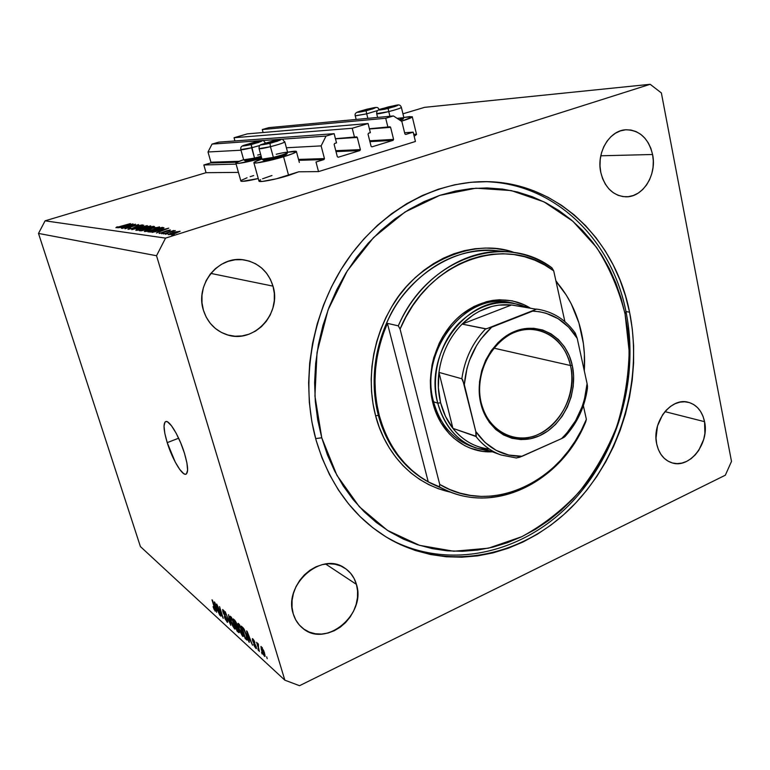 <?xml version="1.0" encoding="UTF-8"?>
<svg xmlns="http://www.w3.org/2000/svg" width="770" height="770" viewBox="0 0 770 770"><rect width="100%" height="100%" fill="white"/><g stroke="black" fill="none" stroke-linecap="round" stroke-linejoin="round"><path stroke-width="1.16" d="M318.53 171.604L315.998 162.008L323.968 159.563L298.77 160.324L323.968 159.563L315.998 162.008L318.53 171.604L298.721 171.797L318.53 171.604L415.434 141.478L318.53 171.604M236.12 164.116L203.838 164.972L206.052 172.692L238.43 172.384L206.052 172.692L45.093 220.826L165.55 238.113L650.178 84.296L424.568 107.348L402.941 113.816L424.568 107.348L650.178 84.296L661.372 92.949L731.5 461.413L725.33 475.206L299.52 685.704L284.842 680.17L156.531 255.736L38.5 233.426L140.41 546.575L284.842 680.17L140.41 546.575L38.5 233.426L156.531 255.736L165.55 238.113L45.093 220.826L38.5 233.426L45.093 220.826L206.052 172.692L203.838 164.972L236.12 164.116M237.189 162.191L210.518 162.999L203.838 164.972L210.518 162.999L210.913 162.21L239.191 161.305L210.913 162.21L210.518 162.999L237.189 162.191M324.459 158.582L323.968 159.563L324.459 158.582L321.128 145.886L286.382 147.763L321.128 145.886L326.037 136.088L212.039 144.096L208.006 151.988L210.913 162.21L208.006 151.988L241 150.208L208.006 151.988L212.039 144.096L326.037 136.088L334.132 133.672L218.834 142.132L212.039 144.096L218.834 142.132L334.132 133.672L336.519 142.893L334.632 143.47L336.519 142.893L334.132 133.672L326.037 136.088L321.128 145.886L324.459 158.582L298.529 159.409L324.459 158.582M334.151 144.442L334.632 143.47L334.151 144.442L337.327 156.695L334.151 144.442M338.203 157.253L337.327 156.695L338.203 157.253L359.898 150.573L335.999 151.603L359.898 150.573L338.203 157.253M360.379 149.601L359.898 150.573L360.379 149.601L357.29 137.435L335.47 138.841L357.29 137.435L360.379 149.601L335.768 150.699L360.379 149.601M356.414 136.877L357.29 137.435L356.693 136.858L335.431 138.677L354.556 137.435L352.227 128.263L234.042 137.724L234.937 140.948L234.042 137.724L247.391 133.865L368.07 123.527L352.227 128.263L234.042 137.724L247.391 133.865L368.07 123.527L370.36 132.661L368.522 133.22L370.36 132.661L368.07 123.527L352.227 128.263L354.556 137.435L356.414 136.877M368.041 134.182L368.522 133.22L368.041 134.182L371.092 146.31L368.041 134.182M371.949 146.858L371.092 146.31L371.949 146.858L393.114 140.342L369.927 141.661L393.114 140.342L371.949 146.858M393.586 139.389L393.114 140.342L393.586 139.389L390.611 127.348L369.436 128.975L390.611 127.348L393.586 139.389L369.706 140.775L393.586 139.389M389.764 126.79L390.611 127.348L390.034 126.771L369.379 128.773L387.955 127.339L385.712 118.262L262.291 129.543L263.099 132.517L262.291 129.543L385.712 118.262L393.46 115.943L268.846 127.647L262.291 129.543L268.846 127.647L393.46 115.943L401.863 121.516L404.885 133.903L401.863 121.516L393.46 115.943L385.712 118.262L387.955 127.339L389.764 126.79M405.713 134.452L404.885 133.903L405.713 134.452L413.172 132.161L404.597 132.738L413.172 132.161L415.434 141.478L413.172 132.161L405.713 134.452M401.651 121.131L401.651 121.131C409.043 118.859 412.576 117.377 412.248 116.694L403.827 117.473L409.736 116.578L412.248 116.992L401.651 121.131M416.474 134.423L414.164 136.271L416.541 134.481L412.297 116.905M261.704 158.225C247.295 162.172 238.69 163.866 235.89 163.317C235.639 162.73 238.219 161.527 243.638 159.688L236.342 162.662L236.149 163.442L239.066 163.365L261.704 158.225M235.89 163.317L240.875 181.085C242.261 181.816 248.056 180.96 258.258 178.524L242.232 181.374L241.135 181.248L241.299 180.353L247.055 177.755M253.908 162.797C253.619 162.172 256.285 160.901 261.916 158.986L254.302 162.133L254.216 162.942L257.353 162.855L283.572 156.753C270.713 160.68 254.369 163.991 253.908 162.797L258.999 181.21C259.509 182.606 275.833 179.448 288.615 175.445L283.572 156.753L293.101 153.499L296.44 151.498L287.585 152.229C292.812 151.238 295.747 150.959 296.392 151.411C296.614 152.267 292.35 154.048 283.572 156.753L288.615 175.445L298.721 171.797L276.18 178.842L262.474 181.422L258.941 181.008M167.215 442.644L178.64 438.207L167.215 442.644L164.809 433.298L164.02 426.06L164.992 422.047L166.118 421.479L167.619 421.931L171.527 425.82L176.128 433.183L180.7 442.904L184.511 453.414C188.169 466.004 188.573 472.953 185.724 474.253C181.807 475.379 172.066 458.574 167.215 442.644C163.49 430.055 163.057 423.009 165.897 421.508C169.65 420.199 179.593 437.071 184.511 453.414L186.927 463.03L187.601 470.22L186.446 473.916L185.233 474.272L183.674 473.617L179.756 469.459L175.271 462.125L167.215 442.644M629.562 312.148C643.354 380.284 620.755 457.351 572.254 506.573C523.802 555.574 450.922 572.283 391.949 540.357C355.345 519.856 330.051 486.438 316.066 440.094L311.831 421.575L309.338 402.421L308.616 382.854L309.684 363.103L312.553 343.391L317.182 323.968L323.516 305.045L331.485 286.864L340.975 269.615L351.89 253.513L364.066 238.729L377.358 225.417L391.612 213.714L406.647 203.723L422.278 195.542L438.332 189.218L454.627 184.8L470.99 182.288L487.237 181.672L503.224 182.913L518.778 185.984L533.774 190.796L548.067 197.274L561.542 205.321L574.093 214.83L585.614 225.697L596.047 237.786L605.297 250.982L613.315 265.15L620.052 280.155L625.481 295.873L629.562 312.148L632.276 328.857L633.623 345.865L633.604 363.026L632.218 380.216L629.485 397.301L625.433 414.135L620.1 430.603L613.507 446.581L605.711 461.923L596.769 476.524L586.74 490.259L575.691 503.012L563.707 514.668L550.868 525.121L537.277 534.255L523.023 541.993L508.229 548.23L493.012 552.889L477.496 555.901L461.817 557.201L446.119 556.758L430.555 554.515L415.271 550.473L400.429 544.631L386.184 537.017L372.709 527.652L360.139 516.622L348.646 503.994L338.357 489.893L329.425 474.436L321.956 457.775L316.066 440.094C300.088 382.998 311.205 314.295 345.114 263.128C379.177 212.019 432.942 181.855 483.81 181.643C556.21 180.854 615.403 238.96 629.562 312.148L625.971 311.6L629.562 312.148M356.433 584.391C366.53 614.268 325.787 648.398 302.774 628.291C298.24 624.643 295.074 619.86 293.264 613.911L292.032 607.337L292.08 600.417L293.418 593.439L295.998 586.673L299.713 580.397L304.41 574.853L309.896 570.272L315.96 566.816L322.341 564.612L328.819 563.746L335.114 564.246L340.994 566.066L346.24 569.136L350.668 573.332L354.104 578.482L356.433 584.391L357.559 590.85L357.472 597.597L356.154 604.383L353.661 610.976L350.09 617.116L345.557 622.584L340.244 627.175L334.334 630.697L328.049 633.027L321.629 634.066L315.305 633.758L309.338 632.112L303.948 629.167L299.357 625.048L295.747 619.898L293.264 613.911C283.081 584.757 321.533 551.06 344.575 567.981C350.417 571.812 354.373 577.279 356.433 584.391L325.623 564.006L356.433 584.391M704.56 421.681C709.594 443.405 689.574 469.026 671.979 462.837C664.115 460.181 659.024 453.925 656.714 444.049L656.011 438.149L657.503 425.945L662.595 414.789L666.252 410.169L670.468 406.435L675.069 403.73L679.881 402.152L684.703 401.767L689.362 402.566L693.674 404.529L697.476 407.551L700.633 411.526L703.02 416.3L704.56 421.681L704.906 433.452L703.703 439.4L698.775 450.334L695.223 454.906L691.123 458.65L686.609 461.413L681.864 463.097L677.061 463.617L672.383 462.953L668.004 461.124L664.115 458.198L660.843 454.262L658.35 449.488L656.714 444.049C651.516 422.672 670.843 397.204 688.072 402.219C696.706 404.635 702.202 411.122 704.56 421.681L664.943 411.632L704.56 421.681M652.585 154.501C657.089 174.944 642.786 197.63 625.663 196.802C613.045 195.744 604.758 187.63 600.802 172.461L600.003 165.916L600.244 159.265L601.534 152.768L603.805 146.685L606.981 141.256L610.928 136.694L615.48 133.191L620.456 130.862L625.673 129.793L630.909 130.034L635.972 131.545L640.669 134.269L644.808 138.1L648.263 142.874L650.881 148.417L652.585 154.501L653.316 160.911L653.047 167.408L651.776 173.741L649.572 179.689L646.511 185.021L642.69 189.535L638.263 193.068L633.392 195.484L628.253 196.687L623.046 196.61L617.954 195.253L613.199 192.664L608.945 188.939L605.364 184.194L602.612 178.64L600.802 172.461C596.192 152.585 609.561 130.149 626.02 129.774C639.697 130.159 648.552 138.398 652.585 154.501L600.802 155.79L652.585 154.501M272.994 286.132C281.907 313.698 253.648 344.123 227.025 334.757C215.35 330.782 207.477 322.62 203.424 310.262L201.99 302.841L201.971 295.218L203.386 287.691L206.177 280.578L210.229 274.159L215.379 268.672L221.404 264.351L228.084 261.348L235.129 259.779L242.281 259.702L249.249 261.088L255.765 263.879L261.598 267.97L266.526 273.177L270.366 279.317L272.994 286.132L274.312 293.389L274.274 300.8L272.878 308.106L270.193 315.036L266.305 321.321L261.357 326.74L255.534 331.09L249.037 334.19L242.107 335.922L235.014 336.221L228.026 335.046L221.394 332.438L215.398 328.492L210.277 323.342L206.225 317.182L203.424 310.262C194.752 284.457 218.95 254.995 244.186 259.933C258.72 262.82 268.326 271.55 272.994 286.132L210.826 273.408L272.994 286.132M132.941 225.129L122.007 228.353L135.462 224.195L127.541 227.814L138.552 224.561L124.99 228.757L132.941 225.129L124.99 228.757L138.552 224.561L127.541 227.814L135.462 224.195L122.353 228.401L132.941 225.129M132.835 228.315L128.099 229.325L129.755 228.228L130.785 228.055L129.379 228.883L131.882 228.44L137.638 225.899L142.354 224.859L132.835 228.315L138.6 225.754L141.151 225.706L142.508 224.917L138.177 225.726L132.488 228.257L129.379 228.883L130.785 228.055L129.755 228.228L127.974 229.316L132.835 228.315M131.747 229.662L143.692 225.167L134.644 228.748L147.282 225.6L131.747 229.662L147.282 225.6L134.644 228.748L143.692 225.167L131.747 229.662M135.867 230.374L136.425 229.518L141.642 227.612L150.824 225.985L146.829 227.92L139.562 229.922L135.867 230.374L145.424 228.372L150.814 225.957L140.92 227.833L135.867 230.374M144.346 231.52L145.703 230.249L150.92 228.469L159.602 227.035L156.859 228.555L148.148 231.058L144.346 231.52L154.135 229.479L159.583 226.996L149.438 228.911L144.346 231.52M152.123 232.396L168.755 228.161L156.425 232.983L159.958 231.366L157.879 231.096L152.123 232.396L157.879 231.096L159.958 231.366L156.425 232.983L168.697 228.151L152.123 232.396M171.7 235.12L174.28 234.35L171.7 235.12M259.375 180.469L260.597 179.718M262.56 178.804L271.964 175.502M250.163 176.677L253.677 175.56M413.683 134.269L415.608 134.23M172.259 232.675L180.084 231.356L170.622 234.504L168.178 234.475L171.2 233.021L168.505 234.686L175.984 233.146L180.074 231.241L172.259 232.675M165.406 234.273L167.947 233.512L165.406 234.273M163.423 233.916L173.76 230.471L172.615 231.019L175.339 230.625L163.423 233.916L175.262 230.731L172.615 231.019L173.76 230.471L163.423 233.916M161.575 233.753L164.087 233.002L161.575 233.753M166.734 230.74L170.18 229.96L169.775 230.557L159.101 233.377L163.173 232.482L166.734 230.74L159.284 233.445L169.775 230.557L170.401 229.97L166.734 230.74M158.562 230.124L151.421 231.924L147.898 231.837L162.143 227.371L163.875 227.987L158.562 230.124L164 227.814L162.143 227.371L147.898 231.837L158.562 230.124M140.429 230.827L139.283 230.673L153.269 226.313L154.529 226.601L152.806 227.41L140.429 230.827L145.79 229.758L154.52 226.544L153.269 226.313L139.283 230.673L140.429 230.827M117.791 227.795L133.027 223.897L121.41 228.276L124.778 226.813L117.791 227.795L124.778 226.813L121.41 228.276L133.027 223.897L117.791 227.795M117.29 227.266L130.428 223.589L118.157 227.323L115.904 227.689L116.54 227.092L117.762 226.803L117.29 227.266L115.904 227.689L121.458 226.361L130.428 223.589L117.338 227.516M217.91 606.856L220.836 616.212L216.697 604.036L222.02 615.586L219.556 606.596L223.233 618.406L217.91 606.856L223.233 618.406L219.556 606.596L222.02 615.586L216.697 604.036L220.836 616.212L217.91 606.856M227.448 619.889L227.554 622.333L225.225 619.109L224.291 616.626L226.447 620.437L227.102 620.88L227.102 619.917L223.348 613.122L222.742 609.484L225.167 613.084L225.283 614.306L223.348 610.966L223.464 612.602L227.448 619.889L223.887 613.613L223.271 610.957L225.706 614.585L222.694 609.494L222.877 611.813L226.977 619.494L226.678 620.678L224.291 616.626L227.073 622.025L227.833 621.669L227.073 622.025L227.631 622.333L227.448 619.889M228.526 614.653L230.779 625.307L225.177 611.649L230.066 623.662L228.526 614.653L230.066 623.662L225.177 611.649L230.779 625.307L228.526 614.653M234.532 628.849L231.568 623.402L229.883 617.251L230.124 616.221L231.164 617.001L233.974 622.795L235.341 627.925L235.177 629.109L234.532 628.849L235.081 629.138L235.36 628.291L234.504 624.393L230.163 616.212C229.672 616.722 229.883 618.358 230.788 621.14L232.55 625.692L234.532 628.849L235.36 628.464L234.532 628.849M242.55 636.203L239.528 630.64L237.824 624.403L238.276 623.382L239.422 624.547L242.203 630.582L243.407 635.288L243.224 636.472L242.55 636.203L243.137 636.501L243.426 635.654L242.569 631.708L238.123 623.363C237.612 623.873 237.824 625.529 238.738 628.339L242.55 636.203L243.426 635.789L242.55 636.203M248.643 639.004L249.345 642.296L248.797 641.795L246.593 630.871L252.55 645.231L250.414 640.611L248.643 639.004L250.414 640.611L252.55 645.231L247.103 631.323L248.797 641.795L249.345 642.296L248.643 639.004L249.403 638.648L248.643 639.004M266.651 656.829L267.209 658.648L266.651 656.829M264.437 652.71L264.995 656.435L263.205 654.442L261.367 649.688L260.963 646.463L263.869 651.006L261.049 646.425L261.492 650.101L264.437 656.223L265.14 655.886L264.437 656.223L264.437 652.71M261.521 652.142L262.07 653.942L261.521 652.142M258.489 647.252L259.403 651.497L256.593 642.344L257.584 644.298L257.623 643.181L258.402 644.211L258.489 647.252L258.402 644.211L257.584 643.181L257.584 644.298L256.593 642.344L259.403 651.497L258.489 647.252M257.834 648.773L258.383 650.563L257.834 648.773M256.179 646.559L256.352 648.6L254.668 646.723L253.628 644.24L255.284 646.906L255.794 647.214L255.707 646.29L252.955 641.622L252.348 638.638L254.225 640.842L254.918 642.594L253.311 640.207L253.061 640.938L256.179 646.559L252.983 640.707L253.311 640.207L254.918 642.594L252.887 638.888L252.406 638.619L252.502 640.409L255.707 646.29L255.447 647.06L253.628 644.24L255.804 648.33L256.497 647.994L255.804 648.33L256.314 648.61L256.179 646.559M246.544 635.26L247.43 640.014L245.101 638.417L241.308 626.125L244.003 628.984L246.544 635.26L243.561 628.32L241.308 626.125L245.101 638.417L246.564 639.755L247.488 639.321L246.564 639.755L247.266 640.149L246.544 635.26M238.835 630.12L239.133 632.728L236.987 630.996L233.243 618.888L236.217 622.458L238.835 630.12L236.996 624.47L234.725 620.216L233.243 618.888L236.987 630.996L238.469 632.353L239.268 631.978L238.469 632.353L239.114 632.728L238.835 630.12M216.332 609.599L214.31 601.899L219.845 615.297L217.881 611.014L216.332 609.599L217.881 611.014L219.845 615.297L214.763 602.294L216.553 612.294L216.332 609.599L217.044 609.272L216.332 609.599M215.148 611.12L213.078 606.644L214.955 609.474L211.991 599.82L215.581 610.6L215.148 611.12L214.926 608.136L212.453 600.225L214.926 609.32L213.078 606.644L214.214 609.676L215.61 610.908L215.148 611.12M650.178 84.296L165.55 238.113L156.531 255.736L284.842 680.17L299.52 685.704L725.33 475.206L731.5 461.413L661.372 92.949L650.178 84.296M262.041 650.592L261.656 647.849L262.358 647.753L261.906 647.974L264.254 652.132L264.283 655.049L262.041 650.592L264.331 655.029L262.762 649.274L261.569 647.926L262.041 650.592M258.268 643.98L257.584 644.298L258.268 643.98M255.168 644.153L254.668 644.384L255.168 644.153M248.373 637.714L247.478 632.285L250.058 638.879L248.373 637.714L249.788 639.004L247.247 632.391L248.373 637.714M245.842 638.06L245.101 638.417L245.842 638.06M245.168 637.454L242.271 628.031L243.022 627.675L242.271 628.031L244.292 629.514L247.151 637.416L246.669 638.619L245.168 637.454L246.795 638.494L245.928 634.451L244.234 630.216L242.271 628.031L245.168 637.454M239.249 628.821L238.7 624.874L239.634 624.855L239.124 625.086L242.367 631.063L242.521 634.99L239.249 628.821L241.145 633.431L242.627 634.932L240.278 626.761L238.527 625.048L239.249 628.821M237.728 630.649L236.987 630.996L237.728 630.649M235.302 624.374L234.176 620.755L234.927 620.408L234.176 620.755L235.562 621.226L234.994 621.486L236.871 624.075L236.679 625.5L235.302 624.374L236.708 625.49L236.486 623.989L234.176 620.755L235.302 624.374M238.556 631.207L237.757 628.176L235.736 625.789L237.054 630.033L235.736 625.789L236.506 625.442L235.736 625.789L236.66 626.626L237.324 626.318L236.66 626.626L238.642 629.533L238.488 631.236L237.054 630.033L238.392 631.207L239.075 630.967M231.289 621.602L230.731 617.694L231.626 617.675L231.135 617.906L234.301 623.767L234.484 627.656L231.289 621.602L232.954 625.769L234.59 627.598L232.261 619.532L230.567 617.867L231.289 621.602M224.118 610.937L223.637 611.159L224.118 610.937M216.052 608.377L215.119 603.228L217.535 609.397L216.052 608.377L217.294 609.503L214.917 603.314L216.052 608.377M178.428 231.549L175.579 233.272L169.949 234.619L169.621 234.176L176.908 231.674L169.747 233.936L175.098 233.233L178.428 231.549M159.929 233.426L159.756 232.858L159.929 233.426M165.396 231.78L165.252 231.279L165.396 231.78M165.925 229.037L161.286 231.077L159.583 230.663L159.785 231.347L159.583 230.663L165.925 229.037L159.583 230.663L161.228 230.865L165.925 229.037M162.374 228.151L162.143 227.371L162.557 228.7L162.412 228.209L158.206 230.23L151.988 231.828L150.275 231.491L150.439 232.04L149.765 231.423L161.094 227.872L162.393 228.17L161.094 227.872L149.765 231.423L149.958 232.059L149.765 231.423L154.703 231.029L162.393 228.17M163.317 228.344L163.067 227.477L163.317 228.344M159.342 227.381L159.188 226.861L159.342 227.381M157.763 227.314L153.779 229.585L145.905 231.452L145.501 230.952L149.832 228.959L155.694 227.506L148.687 229.335L145.482 230.913L153.124 229.614L157.446 228.016L157.763 227.314M153.519 227.15L153.269 226.313L153.519 227.15M152.229 226.803L153.037 226.958L151.671 227.776L148.013 228.238L148.196 228.844L147.753 228.199L147.975 228.959L147.753 228.199L152.229 226.803L147.753 228.199L151.873 227.545L153.037 227.015L152.229 226.803M146.319 228.651L147.33 229.229L141.767 230.75L141.102 230.278L141.266 230.817L141.102 230.278L146.319 228.651L141.102 230.278L146.627 229.267L147.214 228.834L146.319 228.651M150.593 226.313L150.439 225.822L150.593 226.313M149.043 226.265L145.087 228.478L137.397 230.307L137.012 229.826L147.031 226.447L136.993 229.787L143.826 228.69L149.043 226.265M124.836 226.986L124.596 226.188L124.836 226.986M130.399 224.705L126.03 226.534L124.596 226.188L130.399 224.705L124.596 226.188L125.972 226.37L130.399 224.705M116.703 227.631L116.54 227.092L116.703 227.631M254.88 143.297L258.653 141.921L254.841 142.402L246.304 145.155L251.675 144.173L246.313 145.03L256.237 142.103L258.094 142.142L246.313 145.03L256.237 142.103L258.633 141.94L254.88 143.297M253.763 142.392L253.734 142.392C265.121 140.034 264.303 140.756 251.232 144.558L254.504 158.091L261.165 156.262L254.504 158.091L254.995 159.169L261.473 157.369L250.818 160.131L245.245 160.795M257.632 155.059L260.635 154.347M240.827 149.63C241.472 150.006 245.081 149.39 251.655 147.773L251.232 144.558C239.845 146.906 240.673 146.194 253.705 142.412L261.723 140.852L258.364 142.537L242.887 146.04L253.705 142.412C244.119 145.626 239.98 145.01 240.846 149.669L243.695 159.9C244.571 160.237 248.171 159.64 254.504 158.091L251.655 147.773L259.971 145.443L251.655 147.773L240.827 149.592M245.312 160.564L246.737 159.814M243.792 159.948L245.322 160.834L254.995 159.169L254.504 158.091L243.676 159.804M256.439 142.816L256.237 142.103L256.439 142.816M250.337 144.5L250.096 143.653L250.337 144.5M369.263 109.696L366.231 110.524L372.18 108.686L369.639 108.82L360.504 111.515L366.231 110.524L360.504 111.515L369.639 108.82L371.775 108.753L360.504 111.515L369.639 108.82L372.43 108.503L369.263 109.696M379.1 109.744L379.071 109.686C377.897 106.087 375.558 107.492 366.818 109.225C358.868 111.669 354.027 112.054 355.259 115.885L366.703 113.835L366.106 110.803C354.527 113.248 354.768 112.728 366.818 109.234L375.086 107.569L372.757 108.916L357.27 112.333L366.818 109.225C378.417 106.761 378.176 107.29 366.106 110.803L366.703 113.835L377.8 110.495L366.703 113.835L367.839 118.349L366.703 113.835L355.24 115.798M369.812 109.532L369.639 108.82L369.812 109.532M363.883 111.073L363.69 110.322L363.883 111.073M391.314 107.328L388.186 108.175L394.269 106.289L391.507 106.443L382.132 109.215L388.186 108.175L382.132 109.215L391.507 106.443L393.797 106.366L382.132 109.215L391.507 106.443L394.5 106.106L391.314 107.328M397.118 118.378L403.894 117.637L399.139 119.716L403.855 117.569L401.363 107.338C399.688 103.122 397.089 105.442 388.523 106.866C400.65 104.306 400.516 104.836 388.119 108.464L388.773 111.592C396.762 109.513 400.968 108.098 401.372 107.348C400.939 108.098 396.743 109.513 388.773 111.592L389.928 116.28L388.773 111.592L376.674 113.633M400.304 120.486L402.989 119.148L400.304 120.486M376.684 113.719C377.656 114.037 381.689 113.325 388.773 111.592L388.119 108.464C376.001 111.015 376.135 110.485 388.513 106.876L397.185 105.144L397.657 105.452L394.962 106.52L384.461 109.321L378.782 110.062L388.532 106.866C382.421 109.215 376.116 108.512 376.703 113.739L377.618 117.435M401.17 119.071L402.989 119.167L403.778 117.82M391.699 107.213L391.507 106.443L391.699 107.213M385.549 108.791L385.347 107.993L385.549 108.791M273.706 142.055L270.386 142.96L277.133 140.872L274.948 140.823L264.745 143.99L270.386 142.96L264.726 143.855L274.948 140.823L276.931 140.862L274.948 140.823L264.726 143.855L274.948 140.823L277.537 140.631L273.706 142.055M276.228 154.26C283.235 152.566 287.046 151.959 287.662 152.47C286.7 153.509 281.926 155.155 273.369 157.388L273.86 158.505C281.579 156.483 285.872 155.001 286.758 154.048L287.566 152.653M259.057 148.62C259.769 149.014 263.571 148.369 270.453 146.695L273.369 157.388L270.453 146.695L259.076 148.658C258.893 146.184 259.711 144.789 261.531 144.471L272.282 141.141C287.104 138.513 280.492 138.581 284.784 141.796C284.265 142.691 279.491 144.317 270.453 146.695L269.981 143.355C258.065 145.799 258.826 145.068 272.253 141.151L280.665 139.534L277.344 141.266L261.203 144.904L272.253 141.151C284.207 138.687 283.447 139.418 269.981 143.355L270.453 146.695C279.26 144.385 284.043 142.768 284.804 141.834M259.057 148.562L261.993 159.255C262.936 159.631 266.728 159.005 273.369 157.388C282.388 155.02 287.143 153.355 287.633 152.393L284.813 141.901M286.7 154.183L273.86 158.505L263.59 160.189M263.638 159.958L265.044 159.188M285.41 153.894L286.709 153.962M262.089 159.313L263.677 160.237L273.86 158.505L273.369 157.388L261.964 159.149M275.159 141.603L274.948 140.823L275.159 141.603M268.826 143.345L268.576 142.431L268.826 143.345M471.279 446.321C452.433 439.025 439.863 424.193 433.587 401.805L432.836 402.883L434.954 409.881L440.979 422.74L449.151 433.674L453.934 438.284L464.647 445.599L470.46 448.227L482.703 451.364L492.357 451.807C465.6 453.318 440.19 433.192 432.836 402.883L433.587 401.805C440.142 424.982 453.289 440.017 473.04 446.908M508.441 251.857L495.11 250.558C458.525 248.604 427.003 264.582 400.564 298.5C376.857 331.466 368.253 377.108 378.378 415.405L375.616 415.79C368.897 390.881 367.097 348.877 392.431 305.603C417.561 261.742 474.387 237.42 514.437 252.579L506.179 250.279L495.957 248.575L485.514 248.056L474.936 248.749L464.339 250.664L453.838 253.802L443.53 258.133L433.529 263.629L423.943 270.251L414.886 277.941L406.454 286.613L398.744 296.19L391.843 306.566L385.837 317.644L380.794 329.3L376.771 341.399L373.806 353.815L371.939 366.405L371.188 379.033L371.564 391.564L373.036 403.865L375.616 415.79L379.235 427.225L383.864 438.043L389.447 448.13L395.905 457.399L403.162 465.763L411.142 473.136L419.746 479.469L428.89 484.696L438.467 488.786L451.403 492.367C404.808 482.424 382.353 442.991 375.616 415.79L378.378 415.405C384.442 438.688 400.535 469.767 435.012 485.244L447.274 490.692L428.255 481.866C404.279 468.16 387.974 446.119 379.341 415.762C371.612 384.836 374.307 354.046 387.416 323.371L398.302 325.835C419.159 277.681 466.139 247.439 508.441 251.857C524.37 253.359 538.856 258.672 551.888 267.787C504.87 231.934 427.013 257.883 398.302 325.835L400.082 329.098L439.737 484.436L449.555 489.402L459.806 493.07L470.374 495.399L481.144 496.409L491.982 496.092L502.781 494.465L513.436 491.578L523.812 487.468L533.831 482.203L543.389 475.831L552.388 468.439L560.743 460.114L568.385 450.941L575.248 441.017L581.263 430.44L586.365 419.313L583.362 405.646L586.365 419.313C562.543 481.481 491.77 516.141 439.737 484.436L439.429 486.823C491.626 516.949 561.205 482.867 585.787 421.69C562.321 479.556 498.691 513.908 447.274 490.692M315.652 438.602L321.754 437.774L314.93 396.011L317.028 352.525L328.039 309.944L347.28 270.867L373.498 237.612L404.991 212.019L439.805 195.349L475.87 188.198L511.203 190.556L544.024 201.884L572.851 221.221L596.49 247.324C609.455 267.575 618.984 289.789 625.067 313.977L625.971 311.6C611.986 239.778 554.525 182.461 483.647 181.643C554.525 182.461 611.986 239.778 625.971 311.6C639.745 379.369 617.319 456.004 569.107 505.014C520.943 553.803 448.448 570.56 389.639 539.058C448.448 570.56 520.943 553.803 569.107 505.014C617.319 456.004 639.745 379.369 625.971 311.6L625.067 313.977L627.723 330.176L629.042 346.664L629.023 363.305L627.685 379.976L625.048 396.54L621.111 412.874L615.933 428.842L609.542 444.329L601.976 459.209L593.295 473.367L583.564 486.669L572.841 499.018L561.215 510.298L548.76 520.404L535.574 529.24L521.752 536.709L507.411 542.715L492.665 547.201L477.641 550.078L462.472 551.301L447.283 550.829L432.23 548.625L417.456 544.679L403.114 538.99L389.36 531.579L376.347 522.493L364.22 511.8L353.132 499.566L343.218 485.918L334.613 470.961L327.423 454.858L321.754 437.774L317.692 419.881L315.296 401.382L314.612 382.488L315.661 363.421L318.433 344.392L322.9 325.643L329.011 307.374L336.692 289.818L345.855 273.158L356.375 257.603L368.118 243.31L380.948 230.432L394.702 219.103L409.207 209.43L424.299 201.49L439.805 195.349L455.551 191.037L471.356 188.563L487.073 187.928L502.541 189.093L517.594 192.019L532.118 196.639L545.959 202.866L559.02 210.624L571.186 219.797L582.38 230.288L592.496 241.982L601.476 254.745L609.272 268.461L615.827 282.985L621.101 298.211L625.067 313.977L629.167 351.409C628.541 376.954 624.403 402.007 616.751 426.59C607.193 450.44 594.642 472.28 579.078 492.088C562.033 510.346 542.917 525.217 521.752 536.709L488.401 548.192L453.78 551.243L419.544 545.343L387.454 530.386L359.33 506.737L336.933 475.36L321.754 437.774L315.652 438.602M495.11 250.558C454.281 245.986 408.119 277.239 389.37 316.971C370.255 356.529 372.353 392.623 378.378 415.405L379.341 415.762L378.378 415.405C388.234 449.285 407.109 472.568 435.012 485.244M556.027 281.387C568.655 295.863 577.173 313.101 581.571 333.112C584.218 345.383 585.123 357.954 584.286 370.822L584.391 354.248L583.4 343.574L578.925 322.928L571.205 303.765L566.181 294.939L556.027 281.387M553.697 270.819L544.582 264.938L534.852 260.221L524.611 256.747L513.975 254.572L503.051 253.734L491.953 254.264L480.817 256.179L469.777 259.471L458.949 264.12L448.486 270.087L438.496 277.315L429.131 285.718L420.497 295.228L412.71 305.709L405.877 317.048L400.082 329.098C427.879 259.99 507.007 233.541 553.697 270.819L551.888 267.787L553.697 270.819L564.882 321.629L553.697 270.819M432.836 402.883L430.517 388.109L430.343 380.486L431.989 365.163L433.799 357.617L439.266 343.17L442.885 336.413L451.653 324.18L456.726 318.838L462.183 314.073L474.012 306.46L486.64 301.647L493.098 300.339L499.566 299.761L512.262 300.849L524.255 304.814L530.155 308C508.344 294.371 478.295 298.25 456.88 318.693C435.454 339.079 425.473 373.95 432.836 402.883M585.787 421.69L586.365 419.313L585.787 421.69M566.297 295.112L555.882 280.723L566.287 295.103M489.374 449.083C474.897 447.399 462.741 440.488 452.914 428.37C447.187 421.046 443.087 412.508 440.604 402.758L445.532 416.474L452.914 428.37L438.948 372.382L438.361 387.83L440.604 402.758L437.755 403.162C446.475 432.018 463.838 447.928 489.855 450.893L475.591 447.909C456.658 440.584 444.049 425.675 437.755 403.162C423.202 352.978 468.738 293.707 512.704 302.985L527.527 307.567C503.484 297.547 480.586 302.812 458.814 323.352C439.497 343.536 430.911 376.058 437.755 403.162L433.587 401.805C419.072 351.919 464.387 293.014 508.181 302.254L510.934 302.745C466.649 290.81 418.63 350.6 433.587 401.805L437.755 403.162L440.604 402.758C438.178 392.979 437.63 382.854 438.948 372.382C441.662 353.353 449.372 337.25 462.077 324.093C476.996 309.665 493.483 303.293 511.53 304.978L514.668 305.43M387.416 323.371L383.017 334.469L379.552 345.932L377.04 357.636L375.51 369.475L374.98 381.323L375.452 393.056L376.905 404.577L379.341 415.762L382.709 426.503L386.973 436.696L392.094 446.263L398.013 455.099L404.654 463.145L411.96 470.316L419.852 476.572L428.255 481.866L387.416 323.371L428.255 481.866L439.429 486.823L439.737 484.436L400.082 329.098L398.302 325.835L387.416 323.371M481.24 402.999C487.834 430.834 514.947 445.089 538.317 434.444C561.802 424.193 576.547 392.353 570.483 365.529L572.245 365.278C578.443 392.739 563.351 425.338 539.308 435.849C515.38 446.764 487.603 432.201 480.846 403.663L481.24 402.999C470.836 365.904 504.745 322.235 536.854 329.926C554.304 334.026 565.517 345.894 570.483 365.529C580.58 404.26 543.216 448.737 509.634 436.224C495.322 431.084 485.851 420.016 481.24 402.999L480.846 403.663L479.248 392.921L479.527 381.785L481.693 370.736L485.658 360.216L491.241 350.648L498.219 342.429L506.294 335.864L515.149 331.225L524.409 328.665L533.706 328.261L542.686 330.012L551.012 333.814L558.365 339.503L564.497 346.837L569.174 355.538L572.245 365.278L573.612 375.673L573.236 386.367L571.138 396.954L567.384 407.07L562.119 416.329L555.526 424.414L547.826 430.998L539.308 435.849L530.28 438.756L521.069 439.603L512.021 438.313L503.493 434.925L495.813 429.535L489.316 422.345L484.243 413.606L480.846 403.663C473.714 375.288 490.182 340.802 515.149 331.225C540.011 321.225 566.402 337.674 572.245 365.278L570.483 365.529L493.772 348.117L570.483 365.529C564.776 338.579 538.981 322.534 514.716 332.313C490.355 341.678 474.291 375.317 481.24 402.999M462.077 324.093L511.53 304.978L498.575 305.132L492.059 306.393L479.335 311.282L473.261 314.863L462.077 324.093L511.53 304.978L536.344 309.251L486.303 328.867L462.077 324.093C449.372 337.25 441.662 353.353 438.948 372.382L461.846 378.782L462.731 379.918L475.783 431.489L475.976 436.503L452.914 428.37L438.948 372.382L461.846 378.782C464.676 359.138 472.597 342.506 485.62 328.886L462.077 324.093M516.227 457.958L522.099 456.283C503.051 456.639 487.612 448.371 475.783 431.489L485.023 442.423L496.217 450.392L508.787 455.07L522.099 456.283L561.551 438.621L566.73 433.202L575.594 420.728L582.159 406.589L584.478 399.081L587.087 383.633L577.211 338.357L568.703 327.212L558.125 318.674L545.94 313.207L539.404 311.725L532.696 311.119L491.664 327.212L481.048 338.839L476.553 345.557L469.479 360.399L467.005 368.32L464.329 384.644L475.966 432.259L476.293 436.34L452.914 428.37C459.719 436.917 467.939 442.923 477.554 446.388L501.106 455.003C491.298 451.47 482.915 445.301 475.976 436.503C482.896 445.281 491.25 451.432 501.039 454.974L516.227 457.958L519.288 457.39L561.551 438.621L564.862 436.215C576.884 422.903 584.257 407.022 586.981 388.561L587.529 386.521L587.087 383.633L577.211 338.357L574.795 332.765M538.442 309.376L536.19 309.068L532.696 311.119C551.734 312.168 566.576 321.244 577.211 338.357L575.306 333.179C565.931 319.964 553.63 312.033 538.403 309.367L539.183 309.492M564.795 436.783L564.939 436.609C577.327 423.077 584.844 406.868 587.481 387.993L587.087 383.633C585.017 405.54 576.509 423.875 561.551 438.621L564.102 437.302M461.846 378.782L464.329 384.644C466.399 361.332 475.514 342.188 491.664 327.212L485.62 328.886C472.597 342.506 464.676 359.138 461.846 378.782M296.44 151.603L299.338 162.451M186.292 474.031L185.724 474.253M390.169 539.356L391.949 540.357M226.178 334.478L227.025 334.757M261.656 647.849L262.243 647.57M264.341 655.02L264.976 654.712M255.794 647.214L256.294 646.973M252.964 640.005L253.58 639.716M246.737 638.59L247.343 638.311M238.7 624.874L239.422 624.537M242.617 634.942L243.31 634.624M230.731 617.694L231.433 617.376M234.571 627.608L235.245 627.3M227.121 620.87L227.651 620.63M223.271 610.957L223.935 610.649M158.071 227.477L158.225 227.987M145.501 230.952L145.655 231.481M149.332 226.419L149.486 226.909M137.012 229.826L137.166 230.336M265.66 142.989C261.454 139.919 267.864 139.88 253.725 142.392M355.259 115.885L356.164 119.446M516.429 457.996L501.106 455.003"/></g></svg>
